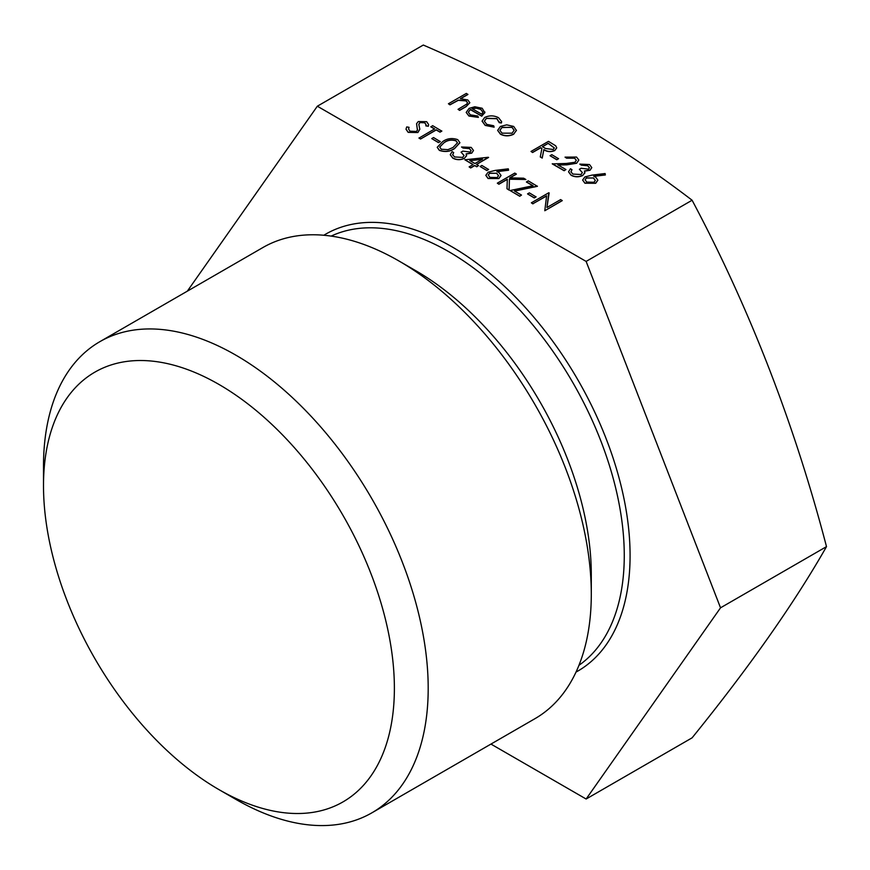 <?xml version="1.0" encoding="UTF-8"?>
<svg xmlns="http://www.w3.org/2000/svg" width="870" height="870" viewBox="0 0 870 870"><rect width="100%" height="100%" fill="white"/><g stroke="black" fill="none" stroke-linecap="round" stroke-linejoin="round"><path stroke-width="1.3" d="M532.918 203.884L531.352 202.819L548.807 192.738L546.958 207.495L560.671 199.578L562.237 200.655L544.783 210.736L546.632 195.804L532.918 203.721L546.599 195.989M536.05 196.903L534.267 197.947L527.546 193.901L529.341 192.868L536.05 196.903M532.864 185.767L526.426 182.047L528.221 180.84L537.399 186.31L514.616 191.085M537.399 186.147L514.398 190.965L521.5 195.065L519.716 196.261L510.092 190.541L533.082 185.723L526.426 181.874M516.356 174L509.711 177.839L523.631 178.198L525.871 179.492L509.45 179.057L509.08 189.954L506.992 188.746L507.319 179.209L498.891 184.07L497.325 183.168L514.79 173.086L516.356 174.163L509.983 177.839M525.871 179.492L509.45 179.22L509.08 190.128L506.992 188.746M507.319 179.383L498.891 184.244L497.325 183.168M508.558 170.074L496.89 171.477L498.869 172.423L501.044 175.435L498.869 178.404L488.07 178.339L485.83 175.305L488.092 172.216L495.117 170.422L508.297 168.823L508.558 170.237L497.194 171.607M501.044 175.512L498.869 178.567L488.07 178.513L485.83 175.392M488.603 169.509L486.808 170.542L480.099 166.496L481.882 165.463L488.603 169.509M488.603 157.448L476.51 164.43L478.522 165.594L476.738 166.627L474.726 165.463L470.692 167.79L469.126 166.888L473.149 164.56L464.874 159.775L488.277 157.274L476.662 164.517M478.522 165.594L476.738 166.801L474.726 165.637L470.692 167.964L469.126 166.888M473.008 164.647L464.874 159.775M471.148 150.738L469.419 148.618L463.079 148.063L461.513 146.986L471.192 147.4L473.487 150.456L471.747 153.131L466.124 154.033M473.476 150.543L471.747 153.131M466.592 155.349L464.46 158.373C460.491 160.178 456.598 160.102 452.791 158.144L450.258 154.762M471.747 152.968L466.124 153.859L466.527 155.817L464.46 158.209C460.491 160.015 456.598 159.928 452.791 157.97L450.247 154.686L452.117 151.641L453.683 152.544L452.639 154.893M464.069 155.523L461.067 152.152L462.862 151.119L470.191 152.054L471.148 150.662L469.419 148.618M459.904 142.756L454.564 148.574C450.029 151.706 444.962 152.304 439.372 150.39L437.24 147.356M440.253 141.592L438.458 142.626L431.748 138.591L433.532 137.547L440.253 141.592M434.511 128.977L430.846 126.868L432.64 125.661L441.819 131.131L440.024 132.164L436.218 129.967L420.558 139.015L418.981 138.112L434.652 128.89L430.846 126.694M419.818 129.282L417.894 132.534L408.182 132.381L406.029 129.271M409.041 127.292L408.585 129.032L409.966 131.185L416.349 131.446L417.437 130.098L416.589 123.649L418.274 121.55L426.648 121.68L428.584 124.519L428.344 126.074L425.854 125.878L426.006 124.573L424.68 122.616L419.905 122.42L418.807 124.377L419.818 129.206L417.894 132.37L408.182 132.218L406.018 129.184L406.681 126.944L409.041 127.292L408.585 129.108M417.437 130.272L416.589 123.823M428.584 124.606L428.344 126.248L425.854 125.878M426.006 124.671L424.68 122.79L419.905 122.583L418.807 124.551M605.368 174.783L593.699 176.197L595.678 177.143L597.853 180.144L595.678 183.124L584.879 183.059L582.639 180.025L584.901 176.936L591.926 175.131L605.107 173.543L605.368 174.957L594.003 176.327M597.853 180.231L595.678 183.287L584.879 183.222L582.639 180.101M589.447 167.867L587.718 165.735L581.377 165.18L579.811 164.104L589.49 164.528L591.785 167.584L590.045 170.259L584.422 171.151M591.774 167.671L590.045 170.259M584.89 172.477L582.759 175.501C578.789 177.306 574.896 177.219 571.09 175.261L568.556 171.89M590.045 170.085L584.422 170.988L584.825 172.934L582.759 175.327C578.789 177.132 574.896 177.056 571.09 175.098L568.545 171.803L570.415 168.758L571.981 169.661L570.938 172.021M582.367 172.641L579.366 169.28L581.16 168.247L588.49 169.182L589.447 167.779L587.718 165.735M576.321 160.374L574.678 158.209L566.609 158.199L565.043 157.133L576.549 157.057L578.822 160.015L576.636 163.266L566.838 164.843L558.094 165.006M578.822 160.091L576.636 163.266M576.636 163.103L566.838 164.68L557.811 164.843L565.935 169.541L564.141 170.737L552.276 163.886L566.272 163.462L574.929 162.277L576.332 160.297L574.678 158.209M558.551 158.721L556.756 159.754L550.047 155.708L551.83 154.675L558.551 158.721M556.713 147.9L554.777 150.564C550.873 152.217 547.23 151.935 543.848 149.716L542.206 158.079L540.27 156.959L541.912 148.433L540.64 147.693L532.581 152.348L531.015 151.445L548.481 141.364L555.691 145.801L556.724 147.813L554.777 150.39C550.873 152.043 547.23 151.761 543.848 149.553L542.206 157.905L540.27 156.785M541.879 148.585L540.64 147.867L532.581 152.522L531.015 151.445M516.432 130.239L513.637 134.252C509.222 136.373 504.839 136.362 500.467 134.23L497.673 130.435M501.642 121.735L501.392 122.974L499.26 122.681L496.857 118.711L486.395 118.44L484.34 121.256M494.116 126.998L485.199 125.258L482.078 121.093L484.688 117.45C489.386 115.286 493.997 115.373 498.543 117.7L501.653 121.648L501.392 122.8L499.26 122.518L496.857 118.537L486.395 118.276L484.34 121.169L486.798 124.366L493.671 125.748L494.116 127.172L485.199 125.421L482.078 121.169M478.359 117.232L468.941 115.862L466.2 112.393L469.093 108.369L474.824 106.76L482.187 108.261L484.807 112.676L481.773 116.036L470.355 109.446L468.343 112.176L470.311 114.851L477.695 116.004L478.359 117.396L468.941 116.036L466.211 112.469M484.905 111.98L481.773 116.199L470.355 109.609L468.343 112.263M467.897 94.33L460.339 98.691L467.821 99.974L469.833 102.671L466.124 106.455L459.61 110.218L458.044 109.315L466.766 104.074L467.549 102.627L465.983 100.713L458.262 100.159L449.986 104.661L448.42 103.758L466.331 93.416L467.897 94.493L460.665 98.669M469.822 102.747L466.124 106.629L459.61 110.392L458.044 109.315M467.549 102.703L465.983 100.887L458.262 100.333L449.986 104.835L448.42 103.758M187.333 291.167L317.332 106.216L423.298 45.044C524.479 88.773 614.079 140.505 692.096 200.23C749.625 308.35 794.43 423.82 826.5 546.632C794.43 603.019 749.625 666.757 692.096 737.836L586.13 799.019L490.963 744.078M317.332 106.216L586.13 261.413L692.096 200.23M586.13 261.413L720.534 607.815L586.13 799.019M218.946 384.431A248.113 143.245 60 0 1 394.382 688.311A248.113 143.245 60 0 1 218.935 789.601A248.113 143.245 60 0 1 43.5 485.732A248.113 143.245 60 0 1 218.946 384.431M43.5 485.732L43.5 466.211A272.027 157.057 60 0 1 99.843 341.682A272.027 157.057 60 0 1 235.846 355.156A272.027 157.057 60 0 1 413.554 594.862A272.027 157.057 60 0 1 371.86 812.841A272.027 157.057 60 0 1 235.846 799.367L218.935 789.601M99.843 341.682L262.936 247.515A272.027 157.057 60 0 1 398.949 260.989L398.949 260.989A272.027 157.057 60 0 1 591.295 594.145A272.027 157.057 60 0 1 534.963 718.674L371.86 812.841M415.86 270.755L398.949 260.989L415.849 270.755A248.113 143.245 60 0 1 415.86 270.755A248.113 143.245 60 0 1 591.295 574.624L591.295 594.145M720.534 607.815L826.5 546.632M484.905 112.067L484.807 112.85M472.084 108.63L481.773 114.231L482.904 112.132L480.697 109.218L476.216 108L472.084 108.63M482.904 112.219L480.697 109.381L476.216 108.174L472.084 108.804M499.347 121.833L499.26 122.681M506.699 124.856L513.681 126.444L516.421 130.456L513.637 134.078C509.222 136.198 504.839 136.198 500.467 134.067L497.673 130.348L500.424 126.454L506.699 124.856M512.104 127.346L501.979 127.368L499.88 130.272L502.033 133.153L512.06 133.186L514.159 130.25L512.104 127.346L501.979 127.542L499.88 130.348M514.159 130.337L512.104 127.509M548.252 143.3L542.434 146.66L545.599 148.52L553.211 149.488L554.321 147.911L548.252 143.3L542.575 146.747M554.321 147.998L548.252 143.474M558.551 158.558L556.756 159.754M556.756 159.591L550.047 155.708M574.678 158.046L566.609 158.199M565.935 169.541L564.141 170.737M564.141 170.574L552.276 163.723M566.609 158.035L565.043 157.133M587.718 165.572L581.377 165.18M571.981 169.661L570.938 171.847L572.906 174.076L581.04 174.511L582.367 172.554L579.366 169.28M584.89 172.564L584.825 173.108M581.377 165.017L579.811 164.104M593.557 177.991L586.413 177.871L585.064 179.753L586.75 182.069L594.014 182.265L595.341 180.394L593.557 177.991L586.413 178.045L585.064 179.84M595.341 180.481L593.557 178.154M417.437 130.098L417.535 129.315M441.819 130.957L440.024 131.99L436.218 129.793L420.558 139.015M420.558 138.841L418.981 137.939M440.253 141.429L438.458 142.626M438.458 142.462L431.748 138.591M439.372 150.227L437.24 147.269L442.71 141.56C447.147 138.406 452.15 137.754 457.729 139.635L459.904 142.669L454.564 148.411C450.029 151.532 444.962 152.141 439.372 150.227L439.372 150.39M444.276 142.462L439.709 147.019L441.221 149.227L447.963 149.651L453.009 147.498L457.479 142.81L455.989 140.69C451.573 139.363 447.669 139.95 444.276 142.462L439.709 147.106M455.989 140.69L455.989 140.864C451.573 139.526 447.669 140.113 444.276 142.626M457.479 142.898L455.989 140.864M469.419 148.444L463.079 148.063M453.683 152.544L452.639 154.73L454.608 156.959L462.742 157.394L464.069 155.436L461.067 152.152M466.592 155.436L466.527 155.98M463.079 147.889L461.513 146.986M469.746 160.526L474.944 163.527L482.524 159.145L469.746 160.526M482.165 159.351L469.985 160.667M488.603 169.345L486.808 170.542M486.808 170.379L480.099 166.496M496.748 173.271L489.603 173.163L488.255 175.033L489.94 177.36L497.205 177.556L498.532 175.686L496.748 173.271L489.603 173.326L488.255 175.12M498.532 175.762L496.748 173.434M521.5 195.065L519.716 196.261M519.716 196.098L510.092 190.541M536.05 196.74L534.267 197.947M534.267 197.773L527.546 193.901M532.918 203.721L531.352 202.819M562.237 200.492L544.783 210.736M549.144 192.922L546.936 207.517M323.814 235.259A252.224 145.627 60 0 1 451.737 246.678A252.224 145.627 60 0 1 616.993 470.594A252.224 145.627 60 0 1 576.016 672.086M578.952 665.311A248.113 143.245 -120 0 0 609.174 464.678A248.113 143.245 -120 0 0 448.822 251.713A248.113 143.245 -120 0 0 331.155 236.096"/></g></svg>
